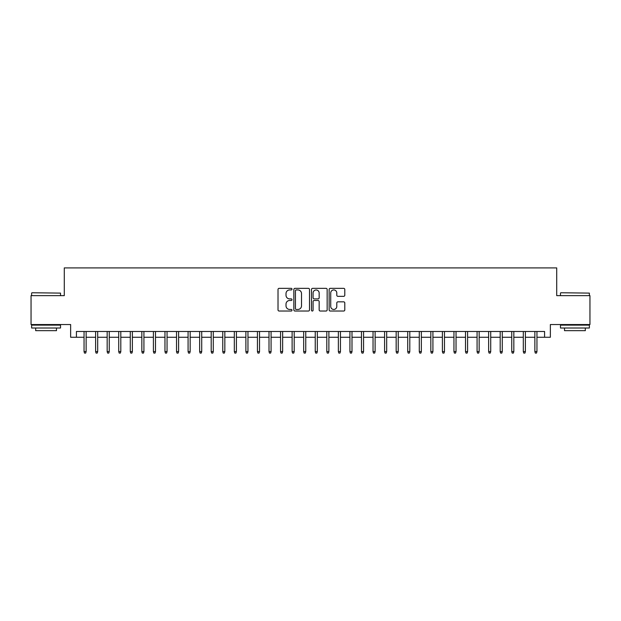 <?xml version="1.0" encoding="UTF-8"?>
<svg xmlns="http://www.w3.org/2000/svg" width="621" height="621" viewBox="0 0 621 621"><rect width="100%" height="100%" fill="white"/><g stroke="black" fill="none" stroke-linecap="round" stroke-linejoin="round"><path stroke-width="0.93" d="M292.002 289.138A0.792 0.792 0 0 0 291.21 288.346L279.155 288.346A1.133 1.133 0 0 0 278.022 289.479L278.022 309.902A1.133 1.133 0 0 0 279.155 311.036L291.21 311.036A0.792 0.792 0 0 0 292.002 310.244A0.792 0.792 0 0 0 291.21 309.452L289.65 309.452A3.633 3.633 0 0 1 286.017 305.819L286.017 304.119A3.633 3.633 0 0 1 289.65 300.486L291.21 300.486A0.792 0.792 0 0 0 292.002 299.695A0.792 0.792 0 0 0 291.21 298.895L289.65 298.895A3.633 3.633 0 0 1 286.017 295.27L286.017 293.562A3.633 3.633 0 0 1 289.65 289.937L291.21 289.937A0.792 0.792 0 0 0 292.002 289.138M343.661 296.341A1.133 1.133 0 0 0 344.795 295.208L344.795 289.479A1.133 1.133 0 0 0 343.661 288.346L330.271 288.346A1.133 1.133 0 0 0 329.138 289.479L329.138 309.902A1.133 1.133 0 0 0 330.271 311.036L343.661 311.036A1.133 1.133 0 0 0 344.795 309.902L344.795 302.986A1.133 1.133 0 0 0 343.661 301.845L337.933 301.845A1.133 1.133 0 0 0 336.792 302.986L336.792 306.417A3.035 3.035 0 0 1 333.756 309.452A3.035 3.035 0 0 1 330.721 306.417L330.721 292.972A3.035 3.035 0 0 1 333.756 289.937A3.035 3.035 0 0 1 336.792 292.972L336.792 295.208A1.133 1.133 0 0 0 337.933 296.341L343.661 296.341M76.422 337.257L76.422 331.482L544.578 331.482L544.578 337.257L550.361 337.257L550.361 324.542L589.95 324.542L589.95 295.643L556.719 295.643L556.719 267.907L64.281 267.907L64.281 295.643L31.05 295.643L31.05 324.542L70.639 324.542L70.639 337.257L84.052 337.257M309.506 289.479A1.133 1.133 0 0 0 308.373 288.346L294.983 288.346A1.133 1.133 0 0 0 293.849 289.479L293.849 309.902A1.133 1.133 0 0 0 294.983 311.036L308.373 311.036A1.133 1.133 0 0 0 309.506 309.902L309.506 289.479M312.627 288.346L326.017 288.346A1.133 1.133 0 0 1 327.151 289.479L327.151 309.902A1.133 1.133 0 0 1 326.017 311.036L320.289 311.036A1.133 1.133 0 0 1 319.155 309.902L319.155 301.62A1.133 1.133 0 0 0 318.014 300.486L314.218 300.486A1.133 1.133 0 0 0 313.085 301.62L313.085 310.244A0.792 0.792 0 0 1 312.285 311.036A0.792 0.792 0 0 1 311.494 310.244L311.494 289.479A1.133 1.133 0 0 1 312.627 288.346M86.133 337.257L95.611 337.257M97.691 337.257L107.169 337.257M109.249 337.257L118.727 337.257M120.808 337.257L130.286 337.257M132.366 337.257L141.844 337.257M143.925 337.257L153.41 337.257M155.491 337.257L164.969 337.257M167.049 337.257L176.527 337.257M178.607 337.257L188.085 337.257M190.166 337.257L199.644 337.257M201.724 337.257L211.202 337.257M213.282 337.257L222.76 337.257M224.841 337.257L234.327 337.257M236.407 337.257L245.885 337.257M247.965 337.257L257.443 337.257M259.524 337.257L269.002 337.257M271.082 337.257L280.56 337.257M282.64 337.257L292.118 337.257M294.199 337.257L303.677 337.257M305.757 337.257L315.243 337.257M317.323 337.257L326.801 337.257M328.882 337.257L338.36 337.257M340.44 337.257L349.918 337.257M351.998 337.257L361.476 337.257M363.557 337.257L373.035 337.257M375.115 337.257L384.593 337.257M386.673 337.257L396.159 337.257M398.24 337.257L407.718 337.257M409.798 337.257L419.276 337.257M421.356 337.257L430.834 337.257M432.915 337.257L442.393 337.257M444.473 337.257L453.951 337.257M456.031 337.257L465.509 337.257M467.59 337.257L477.075 337.257M479.156 337.257L488.634 337.257M490.714 337.257L500.192 337.257M502.273 337.257L511.751 337.257M513.831 337.257L523.309 337.257M525.389 337.257L534.867 337.257M536.948 337.257L544.578 337.257M296.233 289.937A0.792 0.792 0 0 0 295.441 290.729L295.441 308.653A0.792 0.792 0 0 0 296.233 309.452L297.878 309.452A3.633 3.633 0 0 0 301.511 305.819L301.511 293.562A3.633 3.633 0 0 0 297.878 289.937L296.233 289.937M319.155 293.027A3.035 3.035 0 0 0 316.12 289.991A3.035 3.035 0 0 0 313.085 293.027L313.085 297.762A1.133 1.133 0 0 0 314.218 298.895L318.014 298.895A1.133 1.133 0 0 0 319.155 297.762L319.155 293.027M84.052 351.595L84.51 353.093L85.667 353.093L86.133 351.595L84.052 351.595L84.052 331.482M86.133 351.595L86.133 331.482M31.974 292.755L60.524 293.104L31.974 292.755M46.078 328.012L31.624 328.012L31.624 325.125L60.524 325.125L60.524 328.012L46.078 328.012M56.48 328.012L56.48 330.675L35.676 330.675L35.676 328.012M560.817 292.755L589.376 293.104L560.817 292.755M574.922 328.012L560.476 328.012L560.476 325.125L589.376 325.125L589.376 328.012L574.922 328.012M585.324 328.012L585.324 330.675L564.52 330.675L564.52 328.012M95.611 351.595L96.069 353.093L97.225 353.093L97.691 351.595L95.611 351.595L95.611 331.482M97.691 351.595L97.691 331.482M107.169 351.595L107.635 353.093L108.784 353.093L109.249 351.595L107.169 351.595L107.169 331.482M109.249 351.595L109.249 331.482M118.727 351.595L119.193 353.093L120.35 353.093L120.808 351.595L118.727 351.595L118.727 331.482M120.808 351.595L120.808 331.482M130.286 351.595L130.752 353.093L131.908 353.093L132.366 351.595L130.286 351.595L130.286 331.482M132.366 351.595L132.366 331.482M141.844 351.595L142.31 353.093L143.467 353.093L143.925 351.595L141.844 351.595L141.844 331.482M143.925 351.595L143.925 331.482M153.41 351.595L153.868 353.093L155.025 353.093L155.491 351.595L153.41 351.595L153.41 331.482M155.491 351.595L155.491 331.482M164.969 351.595L165.427 353.093L166.583 353.093L167.049 351.595L164.969 351.595L164.969 331.482M167.049 351.595L167.049 331.482M176.527 351.595L176.985 353.093L178.142 353.093L178.607 351.595L176.527 351.595L176.527 331.482M178.607 351.595L178.607 331.482M188.085 351.595L188.551 353.093L189.7 353.093L190.166 351.595L188.085 351.595L188.085 331.482M190.166 351.595L190.166 331.482M199.644 351.595L200.109 353.093L201.266 353.093L201.724 351.595L199.644 351.595L199.644 331.482M201.724 351.595L201.724 331.482M211.202 351.595L211.668 353.093L212.824 353.093L213.282 351.595L211.202 351.595L211.202 331.482M213.282 351.595L213.282 331.482M222.76 351.595L223.226 353.093L224.383 353.093L224.841 351.595L222.76 351.595L222.76 331.482M224.841 351.595L224.841 331.482M234.327 351.595L234.785 353.093L235.941 353.093L236.407 351.595L234.327 351.595L234.327 331.482M236.407 351.595L236.407 331.482M245.885 351.595L246.343 353.093L247.5 353.093L247.965 351.595L245.885 351.595L245.885 331.482M247.965 351.595L247.965 331.482M257.443 351.595L257.901 353.093L259.058 353.093L259.524 351.595L257.443 351.595L257.443 331.482M259.524 351.595L259.524 331.482M269.002 351.595L269.467 353.093L270.616 353.093L271.082 351.595L269.002 351.595L269.002 331.482M271.082 351.595L271.082 331.482M280.56 351.595L281.026 353.093L282.182 353.093L282.64 351.595L280.56 351.595L280.56 331.482M282.64 351.595L282.64 331.482M292.118 351.595L292.584 353.093L293.741 353.093L294.199 351.595L292.118 351.595L292.118 331.482M294.199 351.595L294.199 331.482M303.677 351.595L304.143 353.093L305.299 353.093L305.757 351.595L303.677 351.595L303.677 331.482M305.757 351.595L305.757 331.482M315.243 351.595L315.701 353.093L316.857 353.093L317.323 351.595L315.243 351.595L315.243 331.482M317.323 351.595L317.323 331.482M326.801 351.595L327.259 353.093L328.416 353.093L328.882 351.595L326.801 351.595L326.801 331.482M328.882 351.595L328.882 331.482M338.36 351.595L338.818 353.093L339.974 353.093L340.44 351.595L338.36 351.595L338.36 331.482M340.44 351.595L340.44 331.482M349.918 351.595L350.384 353.093L351.533 353.093L351.998 351.595L349.918 351.595L349.918 331.482M351.998 351.595L351.998 331.482M361.476 351.595L361.942 353.093L363.099 353.093L363.557 351.595L361.476 351.595L361.476 331.482M363.557 351.595L363.557 331.482M373.035 351.595L373.5 353.093L374.657 353.093L375.115 351.595L373.035 351.595L373.035 331.482M375.115 351.595L375.115 331.482M384.593 351.595L385.059 353.093L386.215 353.093L386.673 351.595L384.593 351.595L384.593 331.482M386.673 351.595L386.673 331.482M396.159 351.595L396.617 353.093L397.774 353.093L398.24 351.595L396.159 351.595L396.159 331.482M398.24 351.595L398.24 331.482M407.718 351.595L408.176 353.093L409.332 353.093L409.798 351.595L407.718 351.595L407.718 331.482M409.798 351.595L409.798 331.482M419.276 351.595L419.734 353.093L420.891 353.093L421.356 351.595L419.276 351.595L419.276 331.482M421.356 351.595L421.356 331.482M430.834 351.595L431.3 353.093L432.449 353.093L432.915 351.595L430.834 351.595L430.834 331.482M432.915 351.595L432.915 331.482M442.393 351.595L442.858 353.093L444.015 353.093L444.473 351.595L442.393 351.595L442.393 331.482M444.473 351.595L444.473 331.482M453.951 351.595L454.417 353.093L455.573 353.093L456.031 351.595L453.951 351.595L453.951 331.482M456.031 351.595L456.031 331.482M465.509 351.595L465.975 353.093L467.132 353.093L467.59 351.595L465.509 351.595L465.509 331.482M467.59 351.595L467.59 331.482M477.075 351.595L477.533 353.093L478.69 353.093L479.156 351.595L477.075 351.595L477.075 331.482M479.156 351.595L479.156 331.482M488.634 351.595L489.092 353.093L490.248 353.093L490.714 351.595L488.634 351.595L488.634 331.482M490.714 351.595L490.714 331.482M500.192 351.595L500.65 353.093L501.807 353.093L502.273 351.595L500.192 351.595L500.192 331.482M502.273 351.595L502.273 331.482M511.751 351.595L512.216 353.093L513.365 353.093L513.831 351.595L511.751 351.595L511.751 331.482M513.831 351.595L513.831 331.482M523.309 351.595L523.775 353.093L524.931 353.093L525.389 351.595L523.309 351.595L523.309 331.482M525.389 351.595L525.389 331.482M534.867 351.595L535.333 353.093L536.49 353.093L536.948 351.595L534.867 351.595L534.867 331.482M536.948 351.595L536.948 331.482M31.624 295.643L31.624 293.104M38.215 325.125L38.215 324.542M53.942 325.125L53.942 324.542M60.524 295.643L60.524 293.104M560.476 295.643L560.476 293.104M567.058 325.125L567.058 324.542M582.785 325.125L582.785 324.542M589.376 295.643L589.376 293.104"/></g></svg>
